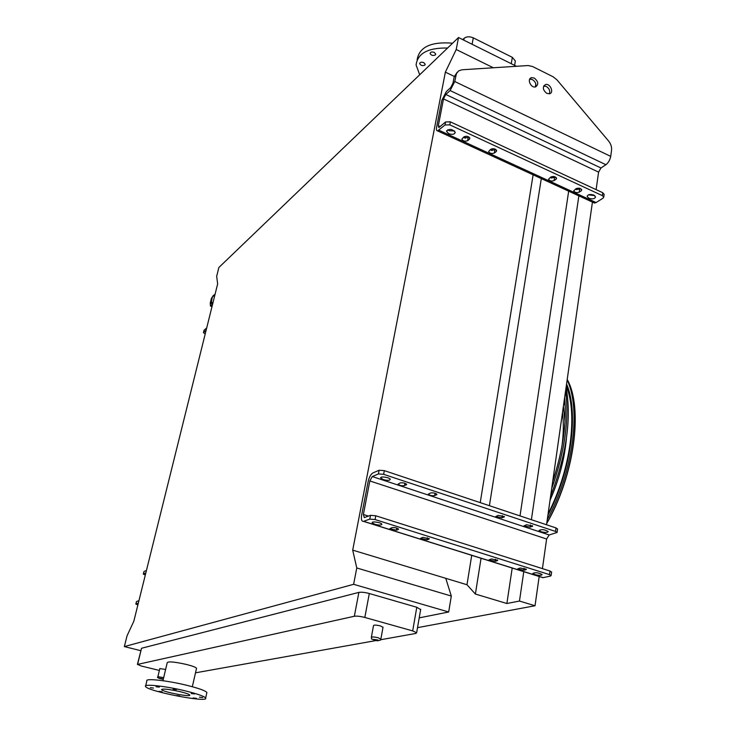 <?xml version="1.0" encoding="UTF-8"?>
<svg xmlns="http://www.w3.org/2000/svg" width="736" height="736" viewBox="0 0 736 736"><rect width="100%" height="100%" fill="white"/><g stroke="black" fill="none" stroke-linecap="round" stroke-linejoin="round"><path stroke-width="1.1" d="M462.742 39.624L464.158 38.272C466.578 36.478 469.623 36.34 473.294 37.858L512.348 57.344L515.347 60.996L515.182 61.98M445.363 72.146L352.7 550.132L356.767 567.962L353.63 584.31L124.356 646.585L127.043 635.821L133.832 621.221L217.644 283.903L216.678 276.258L218.868 267.499L458.519 37.527L456.219 49.514L445.363 72.146L454.278 76.434M516.47 66.286L458.519 37.527M352.7 550.132L466.983 584.743L475.382 594.044L506.883 603.511L519.469 601.045L535.026 605.746L417.524 627.652M535.026 605.746L539.184 576.509M546.544 524.759L592.434 202.087M519.469 601.045L523.774 571.679M531.392 519.708L578.864 195.84M506.883 603.511L512.201 568.045M520.012 515.908L568.67 191.158M475.382 594.044L481.059 558.265M489.403 505.696L541.31 178.581M466.983 584.743L471.721 555.34M480.231 502.633L533.306 173.65M493.35 67.767L456.219 49.514M535.817 84.024L535.33 86.968M445.768 578.321L451.315 596.059L356.767 567.962M451.315 596.059L448.684 611.993L353.63 584.31M137.402 664.47L141.542 648.26L358.874 592.388C361.394 591.974 364.872 592.351 369.306 593.51L416.788 607.264L420.642 609.61M140.778 650.688L124.356 646.585M448.684 611.993L419.216 617.872M141.542 648.26L137.595 664.396L354.338 616.253L358.874 592.388M159.381 670.45L141.054 665.96L137.595 664.396M369.306 593.51L364.826 617.458L412.684 630.899L416.64 632.767L415.72 633.466L380.53 639.75M375.691 640.614L195.509 672.814M157.9 676.642L159.822 668.582L165.618 669.466M371.376 637.192L373.511 625.591C374.017 624.846 376.335 624.965 380.475 625.922L382.996 627.348M162.95 680.717L167.238 662.621C168.489 661.259 174.975 661.894 186.696 664.516C192.584 666.034 195.859 667.285 196.54 668.279L196.457 668.638M364.826 617.458C360.355 616.308 356.859 615.903 354.338 616.253M452.603 43.194C431.075 41.455 419.253 46.984 417.137 59.772M447.571 48.033C428.14 47.656 417.643 53.296 416.088 64.952L419.704 74.768M424.847 65.108L425.196 64.317L423.78 62.624C421.489 61.852 420.109 62.164 419.649 63.554C420.707 65.587 422.436 66.102 424.847 65.108M435.362 54.942L435.73 54.114L434.304 52.403C431.977 51.612 430.569 51.943 430.1 53.388C431.158 55.458 432.915 55.973 435.362 54.942M180.191 691.674C185.858 693.073 189.032 694.186 189.713 695.023C191.572 697.489 162.196 691.831 161.561 689.604C162.711 688.519 168.921 689.209 180.191 691.674M191.24 693.551L194.543 693.91L191.24 693.551M173.144 689.2L176.447 689.558L173.144 689.2M156.06 686.771L159.316 687.13L156.06 686.771M150.3 687.709L153.511 688.068L150.3 687.709M158.902 691.371L162.086 691.72L158.902 691.371M176.53 695.575L179.713 695.934L176.53 695.575M193.182 697.967L196.411 698.326L193.182 697.967M199.41 697.167L202.685 697.535L199.41 697.167M185.454 690.911C197.515 693.901 204.249 696.274 205.648 698.032C209.466 703.276 147.053 691.27 145.516 686.449C143.272 683.634 165.894 686.108 185.454 690.911M145.673 685.814L146.85 680.938C144.624 678.049 167.228 680.45 186.751 685.29C198.784 688.298 205.5 690.699 206.89 692.512L206.742 693.156M580.584 188.637L579.628 189.262L575.285 189.216M555.478 177.026L554.548 177.661L550.077 177.578M468.979 137.062L468.16 137.733L463.248 137.439M495.714 149.408L494.85 150.07L490.075 149.84M454.572 130.99L449.273 130.714L447.792 129.711M594.679 195.592L588.441 194.856M593.501 202.575L594.532 203.053L596.086 202.538L603.078 198.159L603.741 197.092L602.379 195.638L602.784 192.731L450.377 121.854L449.806 124.862L445.004 124.973L445.584 121.964L450.377 121.854M602.784 192.731L604.09 194.571M596.114 189.63L598.589 172.123L600.962 167.992L605.912 164.717C608.387 162.766 609.988 159.988 610.714 156.382L611.552 150.282C611.892 147.007 610.889 143.897 608.534 140.953L556.996 79.893L553.104 76.774L532.533 66.507L528.209 65.541L461.923 69.782L458.602 70.904L456.421 73.655L454.756 81.512L450.128 90.556L445.786 94.456L443.504 98.918L438.334 125.736L438.822 127.576L445.584 121.964M602.379 195.638L449.806 124.862M581.173 190.882L581.744 189.925C580.676 188.195 578.836 187.754 576.233 188.6L573.712 190.826C574.77 192.556 576.601 192.998 579.204 192.16L581.173 190.882L581.412 189.235M556.03 179.262L556.572 178.324C555.478 176.52 553.619 176.07 550.997 176.944L548.541 179.198C549.626 180.992 551.485 181.452 554.098 180.587L556.03 179.262L556.278 177.652M469.412 139.251L469.853 138.34C468.657 136.316 466.725 135.792 464.057 136.776L461.84 139.132C463.027 141.156 464.95 141.68 467.618 140.705L469.412 139.251L469.678 137.779M496.174 151.616L496.653 150.696C495.484 148.736 493.571 148.24 490.921 149.187L488.63 151.515C489.78 153.465 491.685 153.962 494.334 153.024L496.174 151.616L496.432 150.098M448.712 133.694C452.373 134.863 454.554 134.412 455.253 132.333C452.198 128.809 449.3 128.478 446.55 131.348L448.712 133.694M593.842 195.095C590.152 193.991 587.926 194.433 587.153 196.42L588.874 198.251C592.554 199.355 594.78 198.904 595.553 196.917L593.842 195.095M455.952 75.21L454.195 76.811L452.999 83.104L450.69 87.621L446.347 91.531L441.793 100.455L436.614 127.227C436.2 129.656 436.522 130.879 437.598 130.898L445.004 124.973M454.195 76.811L457.185 72.294M535.56 86.922C536.434 83.996 535.385 81.549 532.404 79.58L529.672 79.203M549.415 93.794C550.316 90.868 549.277 88.421 546.296 86.452L543.665 86.066M534.272 78.044L531.521 77.666C526.636 78.697 530.858 88.357 535.569 86.912C538.844 84.484 538.412 81.521 534.272 78.044M546.82 93.398L549.452 93.785C554.364 92.828 550.215 83.122 545.514 84.557C542.266 86.986 542.708 89.93 546.82 93.398M205.215 333.923L203.421 332.635L206.154 330.133M203.458 332.479L204.093 330.206L203.559 332.359M206.696 327.962L204.093 330.206M215.142 293.968L211.388 298.42L210.257 302.965L210.404 305.992L212.612 304.134M211.388 298.42L213.477 295.228M212.189 297.684L211.131 303.747L213.146 301.999M541.19 577.144L542.956 577.696L550.464 576.067L551.108 575.561L549.507 574.632L375.066 519.561L369.794 519.101L363.51 521.373C361.606 521.502 360.99 519.423 361.643 515.145L368.12 481.666C369.168 477.167 370.797 474.242 372.977 472.898L379.114 470.258L384.33 470.635L383.631 474.324L378.414 473.938L379.114 470.258M542.423 568.624L546.618 539L549.166 534.971L557.106 532.441L555.533 531.447L556.02 527.924L384.33 470.635M556.02 527.924L557.566 529.156M555.533 531.447L383.631 474.324M526.59 524.75L532.671 526.074L530.076 527.169L524.014 525.844L526.59 524.75M498.263 515.375L504.427 516.727L501.915 517.85L495.77 516.497L498.263 515.375M400.255 482.908C403.08 482.558 405.232 483.064 406.714 484.408L404.496 485.622C401.681 485.962 399.538 485.466 398.056 484.132L400.255 482.908M430.606 492.964C433.412 492.632 435.537 493.12 436.972 494.408L434.663 495.604C431.866 495.917 429.75 495.438 428.324 494.15L430.606 492.964M541.034 531.723C545.109 532.735 547.501 532.68 548.191 531.558C544.704 529.478 541.65 529.12 539.037 530.472L541.034 531.723M383.272 479.587C387.375 480.645 389.703 480.58 390.264 479.375C390.034 477.462 379.997 475.971 380.705 477.958L383.272 479.587M369.794 519.101L370.521 515.32L364.302 517.61L363.372 514.501L369.84 480.939L372.278 476.551L378.414 473.938M370.521 515.32L375.783 515.78L375.066 519.561M549.507 574.632L550.004 571.026L375.783 515.78M550.004 571.026L551.586 572.166M525.817 569.765L523.756 570.244L517.62 568.928L520.205 567.999L526.36 569.314L525.817 569.765L525.936 568.9M497.196 560.758L495.199 561.264L488.98 559.912L491.473 558.955L497.711 560.298L497.196 560.758L497.334 559.903M398.158 529.58L396.345 530.187L389.822 528.696L392.012 527.648C394.846 527.39 397.026 527.887 398.553 529.129L398.158 529.58L398.296 528.798M428.84 539.24L426.963 539.81L420.541 538.366L422.823 537.344L429.272 538.789L428.84 539.24L428.978 538.43M534.888 574.577C539.019 575.561 541.42 575.57 542.11 574.577C538.55 572.636 535.468 572.24 532.846 573.399L534.888 574.577M374.817 524.299C378.966 525.338 381.322 525.32 381.855 524.253C381.588 522.514 371.441 520.968 372.186 522.772L374.817 524.299M145.829 572.912L143.281 574.098L145.314 575.009M143.299 574.016L143.998 571.486L143.391 573.951M146.446 570.437L143.998 571.486M135.81 604.081L136.519 601.533L135.893 604.035L138.322 603.152M135.893 604.035L137.853 605.02M136.519 601.533L138.948 600.64M561.918 446.458C563.592 433.992 563.785 422.703 562.497 412.602M565.009 421.756L563.408 406.152M564.08 401.46L565.257 406.677M566.444 438.196C564.586 458.85 559.112 479.568 550.013 500.333M557.566 447.267L556.729 453.164M552.699 481.473C562.976 450.469 566.959 422.455 564.65 397.422M551.706 488.437C564.751 451.895 569.379 419.354 565.598 390.807M566.094 387.292C571.688 418.508 566.527 454.765 550.62 496.082M547.897 515.209C571.302 470.69 578.956 412.436 566.564 383.962M548.118 513.691C570.63 470.332 578.036 414.12 566.269 386.087M547.29 519.478C573.059 472.512 581.33 409.023 567.134 380.006M473.294 37.858L472.098 44.261M511.244 63.692L512.348 57.344M463.8 40.149L464.158 38.272M412.684 630.899L416.788 607.264M383.042 627.127L380.889 638.958C380.88 640.486 379.629 640.789 377.117 639.851C369.012 639.152 372.444 639.087 371.33 637.404C371.827 636.704 374.155 636.824 378.304 637.781L380.825 639.188M377.08 639.86C365.7 638.029 382.757 642.712 377.08 639.86M163.355 679.015L161.46 678.555C153.916 677.276 166.364 680.303 161.451 678.555C157.992 678.15 156.805 677.534 157.89 676.715L163.686 677.608M596.086 202.538L438.904 130.208M610.714 156.382L454.756 81.512M605.912 164.717L450.128 90.556M600.962 167.992L445.786 94.456M598.589 172.123L443.504 98.918M576.849 189.686L575.515 189.069M551.779 178.112L550.298 177.431M492.108 150.558L490.25 149.712M465.428 138.248L463.404 137.31M440.202 126.601L438.334 125.736M494.85 150.07L494.334 153.024M468.16 137.733L467.618 140.705M554.548 177.661L554.098 180.587M579.628 189.262L579.204 192.16M212.097 306.231L210.809 305.753M212.354 302.717L211.057 302.238M549.166 534.971L372.278 476.551M546.618 539L369.84 480.939M368.423 516.092L363.372 514.501M543.15 577.659L363.658 521.327M426.963 539.81L427.331 537.712M396.345 530.187L396.732 528.071M495.199 561.264L495.512 559.222M523.756 570.244L524.06 568.229M434.663 495.604L435.068 493.267M436.54 494.923L436.687 494.031M404.496 485.622L404.929 483.267M406.309 484.914L406.465 484.049M501.915 517.85L502.265 515.577M503.912 517.242L504.059 516.295M530.076 527.169L530.408 524.924M532.119 526.59L532.266 525.624M546.774 523.149C574.402 475.281 583.133 407.9 567.217 379.417C583.317 408.121 574.503 475.631 546.719 523.498M416.64 632.767L420.707 609.224M515.347 60.996L514.602 65.357M205.648 698.032L206.89 692.512M192.326 686.716L196.54 668.279M594.532 203.053L437.598 130.898M543.692 86.02L545.514 84.557M529.681 79.184L531.521 77.666M587.227 195.932L587.153 196.42M446.669 130.714L446.55 131.348M603.741 197.092L604.146 194.184M212.005 306.581L210.404 305.992M542.956 577.696L363.51 521.373M551.108 575.561L551.614 571.955M557.106 532.441L557.594 528.926"/></g></svg>
